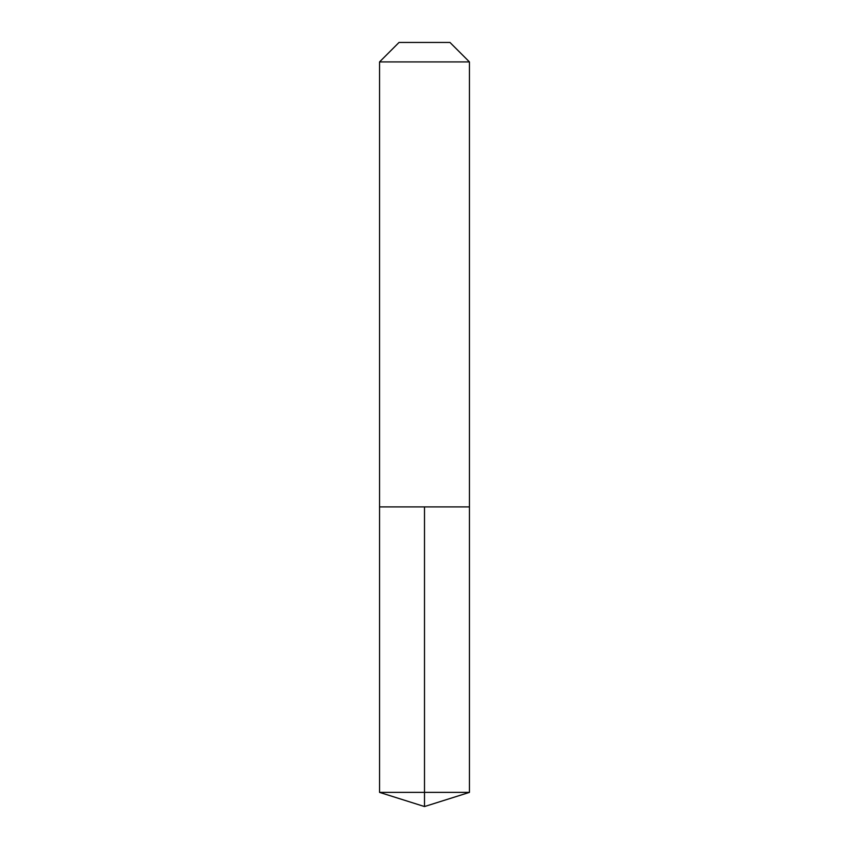 <?xml version="1.0" encoding="UTF-8"?>
<svg xmlns="http://www.w3.org/2000/svg" width="849" height="849" viewBox="0 0 849 849"><rect width="100%" height="100%" fill="white"/><g stroke="black" fill="none" stroke-linecap="round" stroke-linejoin="round"><path stroke-width="0.64" stroke-dasharray="4.25 3.18" d="M469.444 506.906L379.556 506.906L469.444 506.906M469.444 61.924L379.556 61.924M399.03 42.45L449.97 42.45M379.556 792.382L424.5 792.382L424.5 506.906M469.444 792.382L424.5 792.382L424.5 806.55"/><path stroke-width="1.27" d="M469.444 61.924L449.97 42.45L399.03 42.45L379.556 61.924L469.444 61.924L469.444 506.906L379.556 506.906L424.5 506.906L424.5 792.382L424.5 506.906L469.444 506.906L469.444 792.382L379.556 792.382L379.556 506.906L379.556 792.382L424.5 806.55L424.5 792.382L424.5 806.55L379.556 792.382M379.556 61.924L379.556 506.906M424.5 806.55L469.444 792.382"/></g></svg>

